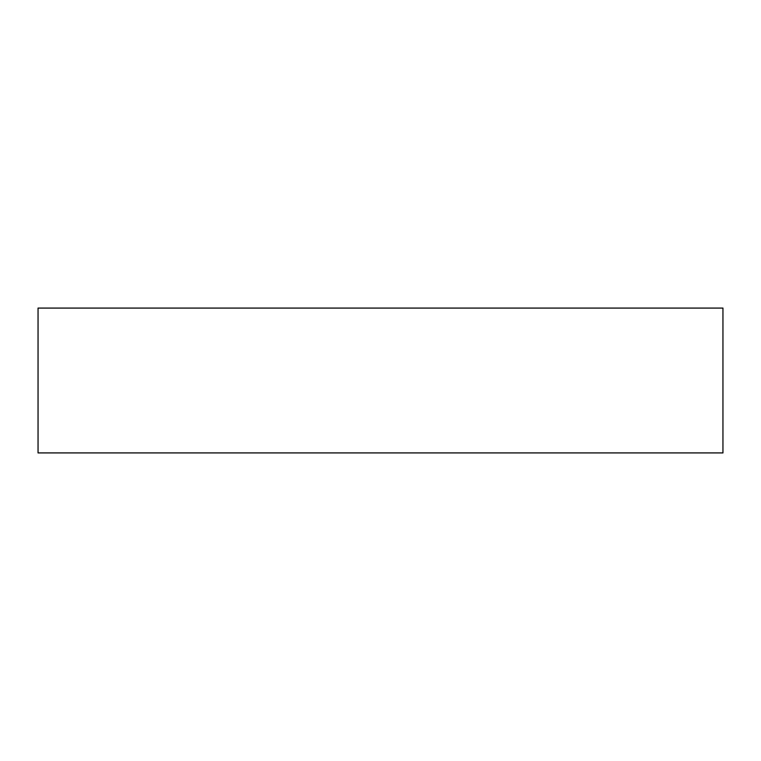 <?xml version="1.0" encoding="UTF-8"?>
<svg xmlns="http://www.w3.org/2000/svg" width="761" height="761" viewBox="0 0 761 761"><rect width="100%" height="100%" fill="white"/><g stroke="black" fill="none" stroke-linecap="round" stroke-linejoin="round"><path stroke-width="1.14" d="M38.05 308.081L38.05 452.919L722.95 452.919L722.95 308.081L38.05 308.081"/></g></svg>
